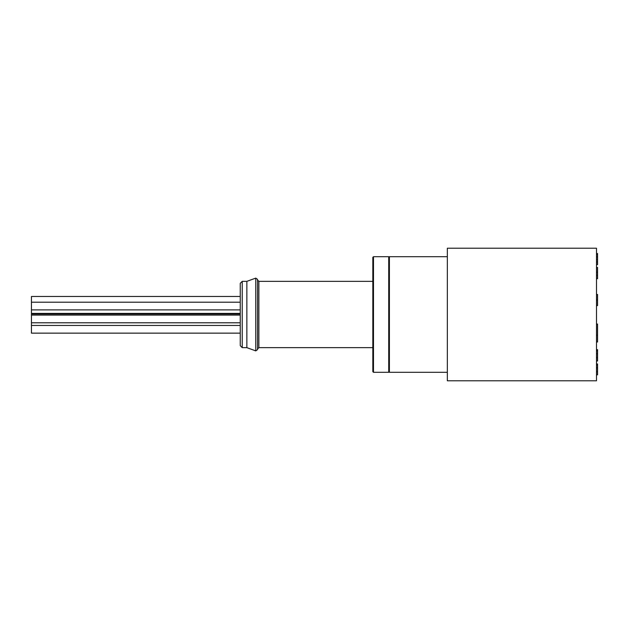 <?xml version="1.0" encoding="UTF-8"?>
<svg xmlns="http://www.w3.org/2000/svg" width="629" height="629" viewBox="0 0 629 629"><rect width="100%" height="100%" fill="white"/><g stroke="black" fill="none" stroke-linecap="round" stroke-linejoin="round"><path stroke-width="0.94" d="M242.228 347.648L246.867 347.648L246.867 281.352L242.228 281.352L242.228 347.648L240.239 345.659L240.239 283.341L240.239 296.463L31.45 296.463L31.45 313.415L240.239 313.415L240.239 314.005L31.45 314.005L31.45 333.142L240.239 333.142L31.45 333.142M240.239 322.96L240.239 325.452L31.45 325.452M257.536 314.5L257.536 349.638L255.759 350.88L255.759 278.12L257.536 279.362L257.536 314.5M372.824 281.352L258.865 281.352L258.865 347.648L372.824 347.648L372.824 371.645L372.824 257.355L373.484 256.695L373.484 372.305L388.73 372.305L388.73 256.695L389.398 257.355M596.489 374.837L597.55 374.837L597.55 363.955L596.489 363.955M597.55 371.684L596.489 371.684M597.55 365.048L596.489 365.048M596.489 360.999L597.55 360.999L597.55 349.645L596.489 349.645M596.489 300.017L597.55 300.017L597.55 305.6L596.489 305.6M597.55 300.017L597.55 294.451L596.489 294.451M596.489 278.694L597.55 278.694L597.55 267.411L596.489 267.411M597.55 278.568L596.489 278.568M597.55 275.305L596.489 275.305M596.489 264.66L597.55 264.66L597.55 259.691L596.489 259.691M597.55 259.691L597.55 256.868L596.489 256.868M597.55 256.868L597.55 254.674L596.489 254.674M597.55 254.674L597.55 253.511L596.489 253.511M597.55 261.908L596.489 261.908M597.55 360.975L596.489 360.975M597.55 357.697L596.489 357.697M597.55 350.778L596.489 350.778M596.489 341.987L597.55 341.987L597.55 324.061L596.489 324.061M597.55 335.108L596.489 335.108M447.337 248.211L447.337 380.789L596.489 380.789L596.489 248.211L447.337 248.211M447.337 372.305L389.398 372.305L389.398 256.695L447.337 256.695M597.55 367.879L596.489 367.879M597.55 272.192L596.489 272.192M597.55 353.726L596.489 353.726M240.239 315.105L31.45 315.105M240.239 322.795L31.45 322.795M240.239 313.415L31.45 313.415M240.239 302.203L31.45 302.203M240.239 309.893L31.45 309.893M373.484 256.695L388.73 256.695M258.865 281.352L257.536 280.031M258.865 347.648L257.536 348.969M246.867 347.648L255.759 350.88M246.867 281.352L255.759 278.12M388.73 372.305L389.398 371.645M373.484 372.305L372.824 371.645M242.228 281.352L240.239 283.341"/></g></svg>
